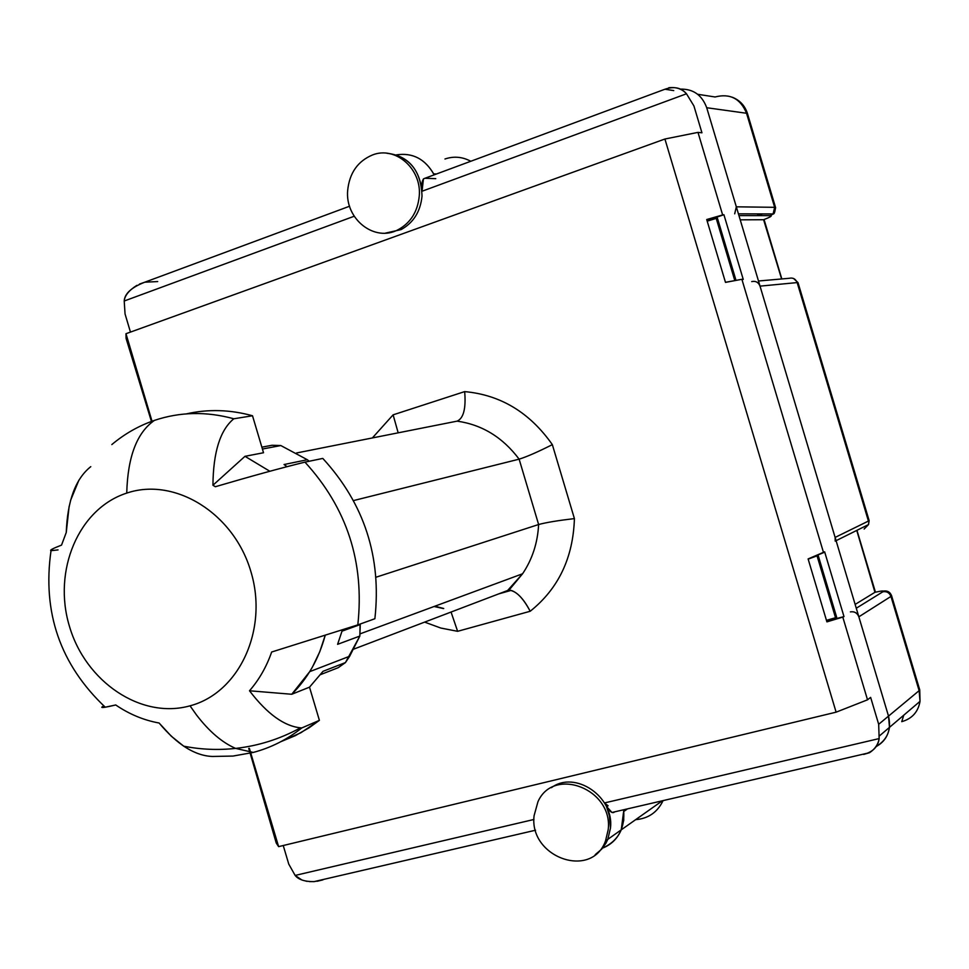 <?xml version="1.0" encoding="UTF-8"?>
<svg xmlns="http://www.w3.org/2000/svg" width="969" height="969" viewBox="0 0 969 969"><rect width="100%" height="100%" fill="white"/><g stroke="black" fill="none" stroke-linecap="round" stroke-linejoin="round"><path stroke-width="1.45" d="M126.745 493.1C78.489 508.604 52.544 570.705 69.417 626.216C85.611 681.946 141.208 719.543 190.021 705.82C239.064 692.968 268.607 629.741 250.886 571.577C233.904 513.207 174.723 476.736 126.745 493.1C127.69 456.787 136.92 432.549 154.434 420.389C179.992 411.825 206.458 411.28 233.808 418.778L252.509 415.762C230.101 409.584 208.093 408.954 186.46 413.86C208.093 408.954 230.101 409.584 252.509 415.762L263.52 452.741L252.509 415.762L233.808 418.778C206.458 411.28 179.992 411.825 154.434 420.389C136.92 432.549 127.69 456.787 126.745 493.1C174.723 476.748 233.904 513.207 250.886 571.577C268.607 629.741 239.064 692.968 190.021 705.82C141.208 719.543 85.611 681.946 69.417 626.216C52.544 570.705 78.489 508.604 126.745 493.1M90.771 466.658C75.618 478.71 67.455 500.646 66.255 532.478L61.531 545.111C52.835 548.49 49.334 550.331 51.03 550.658C42.188 612.444 60.26 664.625 105.246 707.2L115.723 704.972C129.301 714.226 143.763 720.233 159.11 723.019L171.307 736.21L183.722 746.178C193.643 752.743 203.211 756.171 212.429 756.462L233.02 756.062L253.236 752.441L235.637 748.407C222.192 742.605 209.159 731.462 196.513 714.989L190.021 705.82L196.513 714.989C209.159 731.462 222.192 742.605 235.637 748.407L253.236 752.441L233.02 756.062L212.429 756.462C194.951 755.796 177.182 744.64 159.11 723.019C143.763 720.233 129.301 714.226 115.723 704.972C106.493 707.164 101.854 707.915 101.793 707.249M103.84 705.941C100.715 707.443 101.188 707.867 105.246 707.2M111.823 444.577C124.613 433.821 138.809 425.754 154.434 420.389M55.717 547.461L61.531 545.111L66.255 532.478L69.126 506.399M70.531 500.476L78.925 480.115M360.105 624.06L359.85 636.064L345.448 662.566L338.242 667.677L345.448 662.566L323.016 671.323L345.448 662.566L349.676 656.231L359.85 636.064L337.6 644.324L342.396 629.971L337.6 644.324L359.85 636.064L360.25 624.557L342.069 631.134L360.105 624.06M320.606 674.594L338.242 667.677M325.16 635.494L319.758 651.749L312.515 666.89L309.717 671.65L291.754 694.264L309.511 687.166L323.016 671.323L309.511 687.166L291.754 694.264C307.621 678.506 318.753 658.908 325.16 635.494M376.069 577.197L538.619 524.52L519.13 459.161L353.552 500.573L519.13 459.161C502.766 437.37 482.102 424.701 457.126 421.14L296.575 452.971L457.126 421.14C482.102 424.701 502.766 437.37 519.13 459.161L538.619 524.52C546.201 522.473 558.12 520.498 574.411 518.597C573.151 557.841 558.41 588.728 530.176 611.269L457.622 631.316L440.847 628.057L424.628 622.11L440.847 628.057L457.622 631.316L530.176 611.269C558.41 588.728 573.151 557.841 574.411 518.597L552.342 444.638L574.411 518.597C558.12 520.498 546.201 522.473 538.619 524.52C537.662 542.894 532.308 559.307 522.57 573.781L507.611 590.496L508.967 590.194C515.944 590.727 523.006 597.752 530.176 611.269C524.12 599.545 517.761 592.592 511.111 590.387L507.611 590.496L353.782 649.109L507.611 590.496L522.57 573.781C532.308 559.307 537.662 542.894 538.619 524.52L376.069 577.197M272.01 445.268L280.816 445.546L307.33 459.73L284.062 464.526L287.03 466.67L284.062 464.526L307.33 459.73L280.816 445.546L262.429 449.035L280.816 445.546L272.01 445.268L261.872 447.169M322.798 458.422C364.308 503.674 381.665 557.114 374.882 618.731L357.815 624.884L271.659 652.016C266.523 666.793 259.123 679.717 249.493 690.776L291.754 694.264L249.493 690.776C267.505 714.371 284.934 726.762 301.783 727.949L319.395 720.355L309.511 687.166L319.395 720.355L300.875 732.746L280.804 741.697L295.279 735.665L309.026 727.84L319.395 720.355L301.783 727.949C287.054 739.613 270.872 747.777 253.236 752.441C270.872 747.777 287.054 739.613 301.783 727.949L300.475 727.84C283.978 726.084 266.984 713.729 249.493 690.776C259.123 679.717 266.523 666.793 271.659 652.016L357.815 624.884C364.623 562.347 346.999 508.095 304.956 462.128C281.046 468.015 251.165 476.215 215.324 486.729L212.938 485.239C213.228 452.148 220.181 429.982 233.808 418.778C220.181 429.982 213.228 452.148 212.938 485.239L244.987 456.314L263.52 452.741L244.987 456.314L212.938 485.239L215.324 486.729C251.165 476.215 281.046 468.015 304.956 462.128L322.798 458.422L304.956 462.128C346.999 508.095 364.623 562.347 357.815 624.884L374.882 618.731C381.665 557.114 364.308 503.674 322.798 458.422M58.055 549.895L51.115 550.671M50.691 550.222L53.707 548.369M269.83 471.261L244.987 456.314L269.83 471.261M307.33 459.73L309.184 461.244L307.33 459.73M393.111 414.841L372.362 437.952L393.111 414.841L464.672 391.609C500.598 394.88 529.813 412.552 552.342 444.638C537.698 452.014 526.627 456.847 519.13 459.161C526.627 456.847 537.698 452.014 552.342 444.638C529.813 412.552 500.598 394.88 464.672 391.609C466.089 408.446 463.57 418.293 457.126 421.14C463.57 418.293 466.089 408.446 464.672 391.609L393.111 414.841L398.174 432.828M424.943 178.272L664.952 89.233L424.943 178.272L435.771 178.659L424.943 178.272C422.278 178.853 421.321 183.165 422.06 191.232L686.488 93.787L693.925 105.948L701.944 132.801L697.983 132.378L664.916 139.015L836.114 712.167L278.612 846.64L276.226 842.969L250.159 753.204L276.226 842.969L278.612 846.64L250.765 753.058L278.612 846.64L836.114 712.167L664.916 139.015L125.982 333.711L152.024 421.236L125.982 333.711L126.079 338.387L151.43 421.454L126.079 338.387L125.982 333.711L664.916 139.015L697.983 132.378L701.944 132.801L693.925 105.948L686.488 93.787L422.06 191.232C419.141 168.218 407.355 155.549 386.704 153.223C407.355 155.549 419.141 168.218 422.06 191.232L423.429 178.841M250.547 752.295L249.372 748.359M349.579 206.227L144.793 282.197C131.505 287.369 124.65 293.631 124.214 301.008L125.049 313.944L130.452 332.088L125.049 313.944L124.214 301.008L354.194 216.244L124.214 301.008C124.71 295.593 128.925 290.385 136.859 285.37M157.693 281.567L144.793 282.197L157.693 281.567M434.16 174.844C425.427 159.122 412.867 152.46 396.466 154.87C412.867 152.46 425.427 159.122 434.16 174.844M679.947 89.136C693.029 88.7 701.956 94.889 706.716 107.729L888.512 716.115C891.601 729.742 887.398 739.928 875.867 746.699C883.595 742.617 888.125 736.174 889.481 727.368L888.512 716.115L706.716 107.729C701.956 94.889 693.029 88.7 679.947 89.136C693.029 88.7 701.956 94.889 706.716 107.729L746.542 113.264L747.656 114.197M623.661 810.108C625.078 828.495 618.04 841.165 602.548 848.117C611.209 844.738 617.447 838.645 621.25 829.827L623.745 820.271L623.661 810.108M664.952 89.233L673.758 90.589L664.952 89.233C674.085 86.12 681.255 87.634 686.488 93.787C682.115 88.882 676.192 86.871 668.743 87.743M606.691 807.153L609.937 817.521L610.47 828.144L609.283 814.493L607.127 806.741L604.486 802.938L879.149 738.584L878.677 724.291L870.634 697.377L867.521 699.812L836.114 712.167L867.521 699.812L842.8 617.096L826.908 621.868L808.11 558.931L823.553 552.657L741.879 279.29L743.247 279.411L723.916 214.718L707.007 220.508L723.916 214.718L722.644 214.936L697.983 132.378L722.644 214.936L723.916 214.718L743.247 279.411L741.879 279.29L823.553 552.657L824.643 551.833L843.999 616.611L842.8 617.096L867.521 699.812L870.634 697.377L878.677 724.291L888.512 716.115L878.677 724.291L879.149 738.584C878.144 746.639 872.984 751.92 863.682 754.415L869.532 752.707C874.959 749.122 878.168 744.422 879.149 738.584L604.486 802.938L608.084 805.76L607.054 806.632M606.933 806.911L611.948 812.482L614.031 812.337C612.105 813.342 609.731 811.537 606.933 806.911M301.71 879.864L295.145 875.431L288.762 864.118L283.239 845.525L288.762 864.118L295.145 875.431L533.967 819.471L295.145 875.431C298.476 879.622 304.775 881.693 314.029 881.633L322.689 879.937L317.069 881.281M323.634 879.404L322.689 879.937L323.634 879.404M314.562 881.584L309.39 881.608M307.112 881.342L305.998 881.148M139.451 284.087L144.793 282.197M722.644 214.936L706.716 219.539L722.644 214.936M741.879 279.29L725.49 282.391L706.716 219.539L725.49 282.391L741.879 279.29M824.643 551.833L808.11 558.931L826.908 621.868L843.999 616.611L824.643 551.833M826.678 621.105L843.999 616.611L826.678 621.105M249.869 752.235L248.73 748.407M451.057 612.045L457.622 631.316L451.057 612.045M443.487 608.556L434.064 606.497L443.487 608.556M602.548 848.117C611.209 844.738 617.447 838.645 621.25 829.827L623.818 810.072M875.867 746.699C883.595 742.617 888.125 736.174 889.481 727.368L888.512 716.115L858.849 616.817C857.25 612.917 854.428 611.269 850.382 611.887M835.532 617.725L836.671 617.277L818.078 555.08L817.049 555.843L835.532 617.725L826.46 620.342M817.049 555.843L808.17 559.125M818.078 555.08L816.588 555.479M856.281 608.229L882.88 591.768C884.515 590.581 881.875 590.763 874.946 592.301L856.766 530.418M874.946 592.301L855.142 604.414M835.205 541.114L835.121 537.42L760.023 286.134C758.448 282.245 755.663 280.744 751.69 281.604M725.466 282.282L735.289 280.538M735.992 280.307L717.435 218.195L716.224 218.4L734.684 280.198M716.224 218.4L707.2 221.15M781.608 278.963L763.596 219.721C770.21 217.165 772.499 215.808 770.476 215.651L773.092 213.955L738.426 213.834M740.219 219.83L763.596 219.721M734.696 213.822L736.331 206.821L706.716 107.729M434.257 174.808L433.664 173.875C424.822 158.795 412.419 152.46 396.466 154.87M386.704 153.223C409.402 156.288 421.164 170.605 422.012 196.186C420.449 211.605 413.472 222.749 401.069 229.605L385.396 233.141M347.677 190.336C344.903 219.2 374.761 242.65 398.271 229.641C410.686 222.761 417.687 211.593 419.25 196.138C421.915 168.836 395.352 145.689 372.435 154.992C357.743 161.205 349.494 172.991 347.677 190.336M551.409 787.688C575.017 769.967 614.431 796.627 610.47 828.144L607.793 839.348L605.879 843.284L601.676 849.135L595.196 854.682M534.089 815.692C528.808 857.129 591.405 879.9 605.516 840.959L608.193 829.73C613.353 789.202 553.674 765.982 537.952 801.714L534.089 815.692M762.579 213.919L757.915 215.554L757.419 213.895M882.88 591.768C886.756 591.163 889.445 592.713 890.959 596.419L891.553 595.499M869.072 520.414L868.503 524.58L864.142 529.038M760.023 286.134L797.16 282.585C795.646 278.902 792.993 277.473 789.19 278.297L758.497 280.998M835.121 537.42L868.43 521.068L797.16 282.585L798.068 282.851M775.636 207.923L774.655 207.318L773.092 213.955C774.098 214.415 774.921 212.247 775.539 207.451L747.474 113.567C744.955 105.73 739.904 100.279 732.334 97.239M738.959 215.602L770.476 215.651M662.893 801C657.273 812.385 648.188 818.599 635.64 819.665M623.818 811.441L626.834 809.369M858.849 616.817L890.959 596.419L919.121 690.655L920.029 701.338C918.152 711.949 912.059 718.732 901.751 721.663L903.762 715.195M919.569 689.334L919.121 690.655L888.512 716.115M697.68 94.284L715.074 96.973C730.032 93.169 740.522 98.596 746.542 113.264L774.655 207.318L736.331 206.821M436.486 173.984L433.664 173.875M444.977 158.989C453.843 156.021 462.443 156.772 470.777 161.266M183.722 746.178C200.765 749.558 218.073 750.297 235.637 748.407C258.457 745.864 280.077 739.008 300.475 727.84M309.717 671.65L349.676 656.231M883.34 591.078C887.422 590.448 890.184 592.035 891.625 595.862L919.738 689.916L920.029 701.338L879.658 735.725M611.948 812.482L869.532 752.707M605.516 840.959L661.621 801.302M314.029 881.633L535.566 830.215M508.967 590.194L522.57 573.781L360.589 633.665M511.111 590.387L498.72 593.888M434.827 606.219L443.729 608.496M875.443 592.18L856.947 530.322M793.563 278.491L797.996 282.585L869.145 520.644L868.503 524.58L836.09 540.678M781.826 278.951L764.069 219.539M401.069 229.605L398.271 229.641"/></g></svg>
